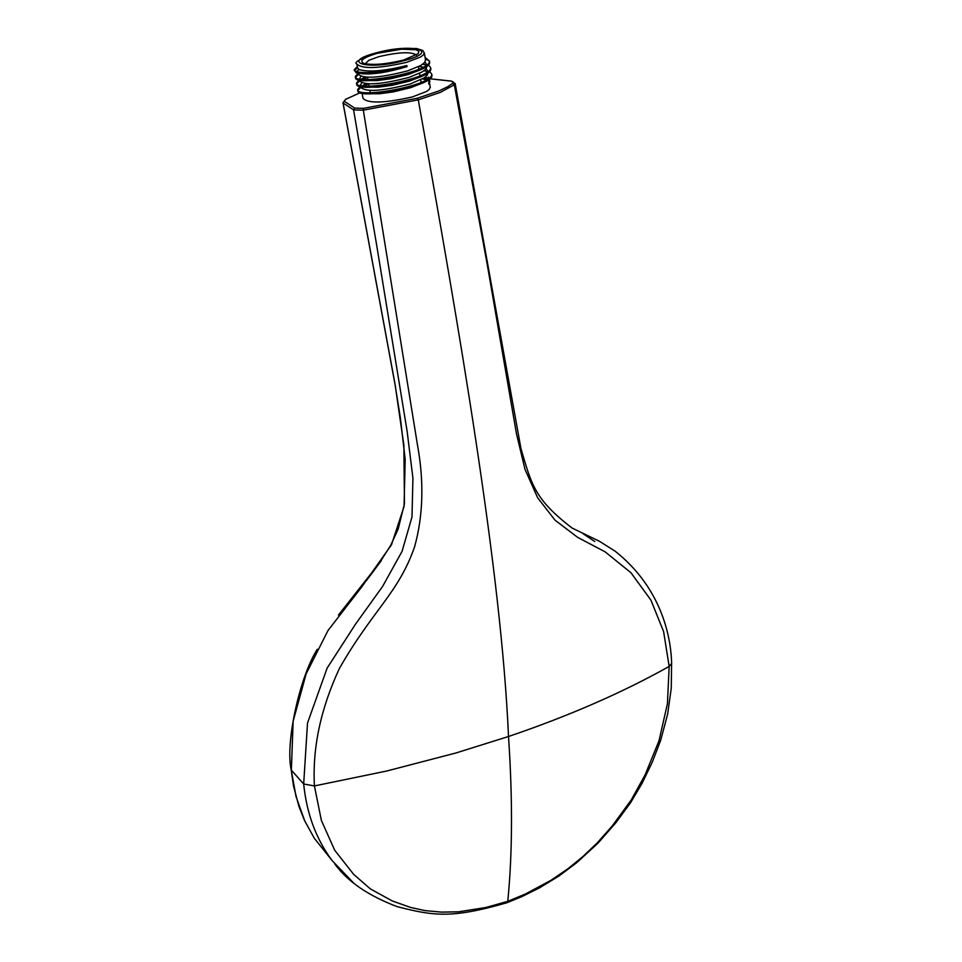 <?xml version="1.0" encoding="UTF-8"?>
<svg xmlns="http://www.w3.org/2000/svg" width="962" height="962" viewBox="0 0 962 962"><rect width="100%" height="100%" fill="white"/><g stroke="black" fill="none" stroke-linecap="round" stroke-linejoin="round"><path stroke-width="1.44" d="M366.378 580.663L381.265 560.75M362.109 93.218L363.023 98.364C368.169 103.668 384.608 103.187 412.349 96.934L426.479 91.51L429.341 89.37L430.206 86.905M429.749 78.764L451.406 81.169L453.246 81.914L453.306 82.852L447.919 86.616L438.888 90.957L417.34 98.244L418.278 99.844L440.247 92.424L454.317 84.8L487.409 265.464L516.462 433.718L524.975 469.264L537.638 497.763L555.014 520.165L577.693 537.397L605.158 551.863L630.964 572.751L650.961 600.192L663.612 631.625L669.167 666.426L667.424 703.823L658.97 740.86L645.129 774.819L631.288 799.903L612.289 825.889L597.198 842.916L582.852 856.613L567.881 868.782L551.058 880.242L525.48 893.975L507.768 901.334C512.469 854.015 512.722 799.073 508.513 736.507C501.202 569.636 459.367 330.146 418.278 99.844L363.323 110.161L417.388 444.456C424.158 481.385 423.244 515.44 414.646 546.632C398.725 592.857 372.498 610.365 339.478 668.313C320.707 708.621 312.349 747.835 314.418 785.93L321.38 820.454L334.704 850.24L353.595 874.29L370.286 888.852L392.292 900.961L410.485 907.406L424.939 910.593L441.582 912.12L458.597 911.808L485.846 907.503L507.768 901.334L505.868 903.114M353.09 882.443L332.323 860.822C316.221 839.357 306.674 813.756 303.679 783.994L314.418 785.93L386.544 771.055L455.772 753.03L508.513 736.507C568.843 715.993 622.39 692.64 669.167 666.426L671.644 663.443C670.887 633.838 659.812 586.604 615.199 551.238L599.482 541.293L572.029 528.018C534.86 499.398 531.649 485.173 520.947 448.557L455.134 83.393M583.164 533.754L594.732 541.486M317.28 649.266C299.651 676.923 285.257 742.7 291.149 769.588L296.031 796.56L304.689 820.802L314.333 838.287L332.323 860.822M291.366 770.165L293.133 721.223L306.156 673.797L328.018 630.495L361.724 586.976L391.522 544.696L404.052 506.505L405.182 459.343L400.312 417.448L394.576 381.661L343.085 103.006L353.583 109.896L376.419 243.651L407.118 431.241L412.938 478.21L411.989 516.967L402.068 551.322L382.66 586.339L355.579 624.061L327.116 668.133L307.515 723.027L303.679 783.994L291.366 770.165M342.977 102.742L345.611 99.363L360.173 92.701L345.442 99.387M428.499 77.068L427.753 79.016M421.609 83.405L410.726 87.662L393.35 91.895L379.473 93.759L366.486 93.723M422.583 78.932L426.467 79.81M429.689 80.904L428.811 84.115L428.908 79.425M427.874 78.848L425 77.393M368.735 83.91L363.588 85.943M361.039 87.253L357.912 90.296M357.684 89.514L357.876 90.608C355.808 100.361 434.175 86.448 431.938 75.204L431.734 74.134C433.826 85.414 355.555 99.266 357.684 89.514L360.305 86.508M426.431 71.296L423.917 70.779M367.58 77.393L362.494 79.365M359.872 80.712L356.746 83.742M356.71 83.971L356.71 84.031C354.677 93.771 433.092 79.81 430.808 68.663L430.615 67.568C432.9 78.752 354.389 92.653 356.517 82.948L359.175 79.942M425.324 64.755L422.715 64.238M358.706 74.17L355.579 77.176M355.543 77.417L355.531 77.501C353.427 87.073 431.493 73.377 429.665 62.121L429.521 61.352M429.473 61.231L425.276 58.514M357.539 67.617L354.401 70.611M356.144 72.787L354.172 69.853L356.144 72.787C368.181 74.976 385.149 72.92 407.046 66.606C387.746 72.391 372.619 74.735 361.64 73.665M420.55 76.792L409.572 81.073L391.979 85.341L378.054 87.193L365.139 87.133M360.954 85.594L360.594 84.704L361.796 82.876M419.264 66.318L423.256 67.16M426.19 68.53L427.356 70.515L426.623 72.427M419.42 70.19L408.417 74.471L390.752 78.764L376.827 80.616L363.937 80.543M359.764 79.016L360.654 76.299M425.036 61.965L426.226 63.949L425.505 65.837M359.764 80.062L359.944 81.097C365.199 85.654 381.529 84.428 408.934 77.441L422.017 72.018L425.18 69.721L426.731 66.895M425.889 65.212L423.304 63.781M358.561 73.34L358.778 74.543C364.081 79.064 380.411 77.826 407.78 70.839L420.875 65.44L424.723 62.398L425.493 59.728M356.998 64.538L357.611 67.965L359.211 69.625L355.952 71.705C368.049 73.882 385.016 71.813 406.854 65.512L407.046 66.606M359.211 69.625C369.083 72.366 384.968 70.996 406.854 65.512M364.826 77.104L361.195 79.233M360.942 86.652L361.111 87.65C366.426 92.232 382.744 91.017 410.089 84.031L424.362 77.838L427.489 74.844L427.765 72.847M427.044 71.765L424.482 70.346M365.909 83.682L362.337 85.81M354.172 69.853L357.347 66.534M425.084 57.431L429.473 61.039C431.385 72.222 353.439 85.991 355.351 76.419L358.189 73.28M428.318 64.803L430.615 67.568M363.395 77.814L365.091 77.128M429.473 71.368L431.758 74.134M364.682 84.295L366.149 83.706M428.619 83.033L429.701 80.676L429.136 79.257M428.138 78.403L425.288 77.176M424.23 77.934L427.645 79.088M403.679 60.017C386.556 64.189 373.364 65.356 364.105 63.528C358.778 60.955 363.083 57.564 377.032 53.379L401.671 49.182L415.993 49.759L418.831 51.299L418.242 53.656L403.679 60.017M416.402 55.074C411.351 51.527 398.881 52.044 378.968 56.626L368.879 60.293L365.151 63.781M417.34 98.244L363.456 108.345L363.323 110.161L353.583 109.896L354.677 108.093L344.276 101.275M343.085 102.994L345.611 99.363M363.456 108.345L354.677 108.093M451.406 81.169L455.158 83.586L454.317 84.8L452.693 83.49M334.836 864.032C347.679 881.625 368.53 895.862 397.402 906.721C432.804 915.632 450.625 919.035 507.058 902.693L521.885 896.62L539.718 887.734L558.922 876.021L576.731 862.673L598.015 843.145L616.029 822.546L630.699 802.524L642.111 783.248L652.224 762.313L660.641 740.451L667.652 714.105L671.26 688.143L671.608 662.878M424.278 52.657L423.364 54.954L420.49 57.059L406.313 62.422C378.487 68.639 362.025 69.168 356.902 64.021C353.379 62.722 359.511 59.079 375.288 53.09M375.601 53.03C410.978 42.977 442.027 50.505 405.134 60.378C369.131 70.587 338.72 62.758 375.601 53.03M451.635 81.121L429.786 78.728M291.173 769.792L293.494 785.894L298.893 806.3L304.593 820.658L314.333 838.287M338.456 615.043L379.473 562.926L390.692 545.346L398.172 529.028L404.449 503.763L403.884 445.286L395.25 385.594L343.001 102.85M430.303 87.446L429.545 83.081M425.589 60.329L424.338 53.078L422.787 50.481L416.462 48.473L397.438 48.87L375.565 53.018M429.461 61.039L429.653 62.133M429.701 80.676L429.882 81.758M421.164 82.431L420.719 79.918M420.009 75.842L419.576 73.328M418.867 69.252L418.422 66.739M370.298 92.725L369.901 90.428M369.131 86.135L368.723 83.85M367.965 79.545L367.556 77.261"/></g></svg>
